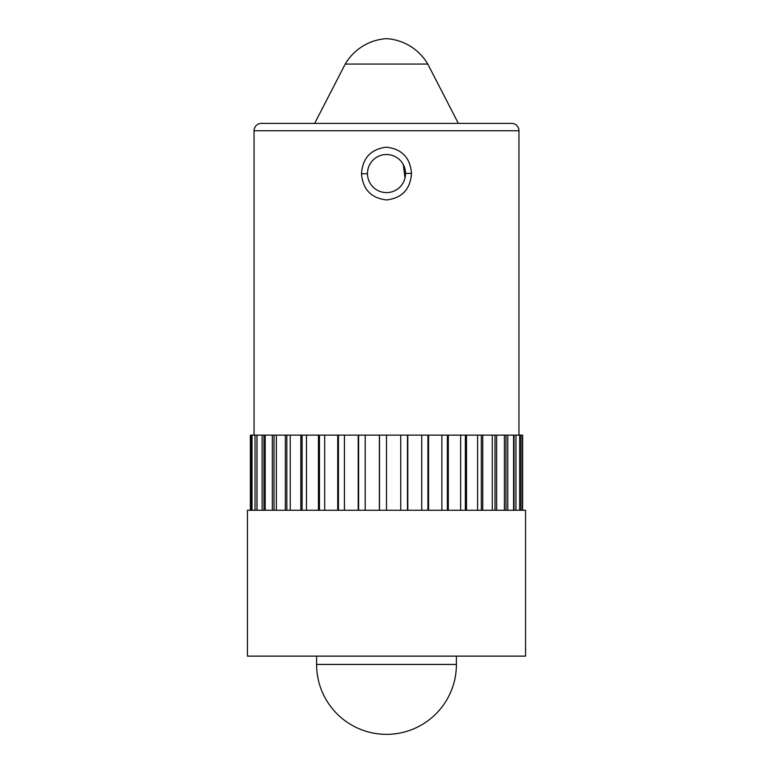 <?xml version="1.0" encoding="UTF-8"?>
<svg xmlns="http://www.w3.org/2000/svg" width="773" height="773" viewBox="0 0 773 773"><rect width="100%" height="100%" fill="white"/><g stroke="black" fill="none" stroke-linecap="round" stroke-linejoin="round"><path stroke-width="1.16" d="M345.222 64.062A51.675 51.675 0 0 1 386.5 38.65A51.675 51.675 0 0 1 427.778 64.062L345.222 64.062L314.65 123.39L261.409 123.39L511.591 123.39A7.363 7.363 0 0 1 518.954 130.743L518.954 435.122M261.409 123.39A7.363 7.363 0 0 0 254.046 130.743L254.046 435.122M411.507 173.355C410.424 189.095 402.163 197.965 386.722 199.956C371.214 198.217 362.808 189.482 361.493 173.77C362.576 158.03 370.847 149.16 386.307 147.17C401.796 148.909 410.192 157.634 411.507 173.355L405.535 173.413M367.465 173.558A19.035 19.035 0 0 0 386.5 192.593A19.035 19.035 0 0 0 405.535 173.558A19.035 19.035 0 0 0 386.5 154.523A19.035 19.035 0 0 0 367.465 173.558M256.955 510.257L256.955 435.122L250.365 435.122L250.365 510.257M256.955 435.122L522.635 435.122L522.635 510.257M251.119 510.257L251.119 435.122M252.046 510.257L252.046 435.122M255.013 510.257L255.013 435.122M257.032 510.257L257.032 435.122M262.134 510.257L262.134 435.122M265.207 510.257L265.207 435.122M272.328 510.257L272.328 435.122M276.367 510.257L276.367 435.122M285.334 510.257L285.334 435.122M290.242 510.257L290.242 435.122M300.832 510.257L300.832 435.122M306.485 510.257L306.485 435.122M318.437 510.257L318.437 435.122M324.699 510.257L324.699 435.122M337.714 510.257L337.714 435.122M344.429 510.257L344.429 435.122M358.199 510.257L358.199 435.122M365.204 510.257L365.204 435.122M379.379 510.257L379.379 435.122M386.5 510.257L386.5 435.122M400.733 510.257L400.733 435.122M407.796 510.257L407.796 435.122M421.729 510.257L421.729 435.122M428.571 510.257L428.571 435.122M441.866 510.257L441.866 435.122M448.301 510.257L448.301 435.122M460.64 510.257L460.64 435.122M466.515 510.257L466.515 435.122M477.588 510.257L477.588 435.122M482.758 510.257L482.758 435.122M492.295 510.257L492.295 435.122M496.633 510.257L496.633 435.122M504.392 510.257L504.392 435.122M507.793 510.257L507.793 435.122M513.591 510.257L513.591 435.122M515.968 510.257L515.968 435.122M519.659 510.257L519.659 435.122M520.954 510.257L520.954 435.122M522.442 510.257L522.442 435.122M525.553 510.257L247.447 510.257L247.447 656.132L525.553 656.132L525.553 510.257M316.611 656.132L316.592 664.442A69.908 69.908 0 0 0 386.5 734.35A69.908 69.908 0 0 0 456.408 664.442L316.592 664.442M456.389 656.132L456.408 664.442M511.591 123.39L458.35 123.39L427.778 64.062M514.055 510.257L514.055 435.122M505.996 510.257L505.996 435.122M495 510.257L495 435.122M481.337 510.257L481.337 435.122M465.336 510.257L465.336 435.122M447.383 510.257L447.383 435.122M427.942 510.257L427.942 435.122M407.477 510.257L407.477 435.122M379.485 510.257L379.485 435.122M358.614 510.257L358.614 435.122M338.439 510.257L338.439 435.122M319.442 510.257L319.442 435.122M302.098 510.257L302.098 435.122M286.831 510.257L286.831 435.122M274.019 510.257L274.019 435.122M263.98 510.257L263.98 435.122M518.954 130.743L254.046 130.743M361.493 173.77L367.465 173.712C367.513 168.456 369.339 163.953 372.944 160.204M405.004 178.041L403.303 164.62"/></g></svg>
